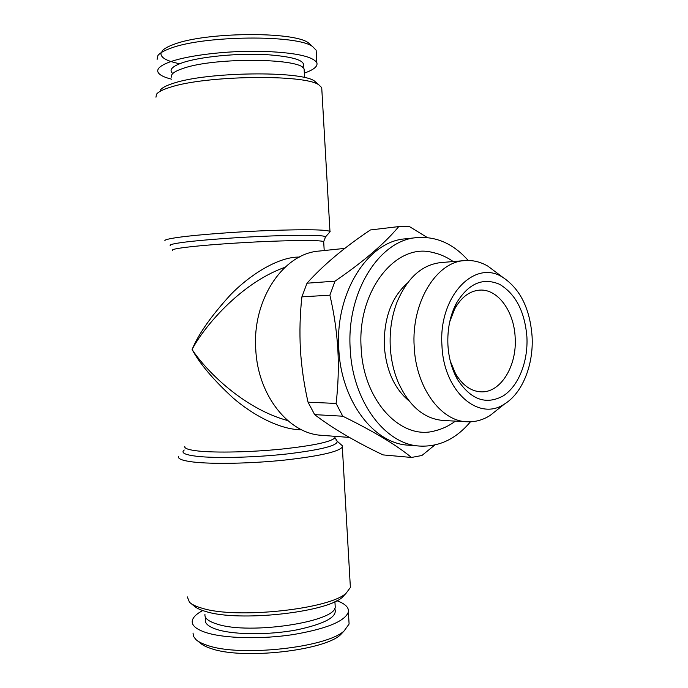 <?xml version="1.0" encoding="UTF-8"?>
<svg xmlns="http://www.w3.org/2000/svg" width="688" height="688" viewBox="0 0 688 688"><rect width="100%" height="100%" fill="white"/><g stroke="black" fill="none" stroke-linecap="round" stroke-linejoin="round"><path stroke-width="1.03" d="M304.216 71.122L304.122 69.445C303.847 58.119 214.931 56.915 183.017 68.43C174.408 71.32 170.59 74.209 171.553 77.09M204.938 614.298C204.413 618.211 208.55 621.496 217.339 624.162C250.036 635.05 336.423 621.72 335.211 606.79L335.09 604.571M341.016 444.577L342.228 445.652L342.332 447.054C338.659 451.827 319.172 456.196 283.869 460.169C250.57 463.583 212.403 464.297 193.147 462.001C182.578 460.693 177.693 458.862 178.493 456.505M164.974 240.895C163.959 239.923 168.689 238.702 179.164 237.248C198.256 234.625 236.577 231.753 270.255 230.48C305.988 229.285 325.888 229.586 329.965 231.383L329.629 232.243M284.952 267.322C239.519 283.379 202.341 329.182 192.107 349.521C198.273 334.342 211.087 316.084 230.566 294.748C250.337 274.34 278.898 256.624 299.349 257.088M344.817 248.385L319.163 251.06C283.413 253.399 252.006 299.633 255.781 349.728C257.974 395.781 288.84 433.818 321.692 435.315L349.409 437.43M321.838 89.595L321.726 87.643L318.94 84.951C305.532 74.037 205.05 75.319 169.841 87.393C162.566 89.672 158.102 91.986 156.451 94.325L155.97 97.206M317.125 83.343L314.64 81.15C301.619 70.606 206.692 71.75 173.204 83.351C166.272 85.553 162.007 87.78 160.407 90.042M350.226 584.834L350.381 587.492L346.133 593.202C329.707 609.138 236.655 619.243 202.255 608.269C196.166 606.558 191.909 604.546 189.484 602.232L187.299 596.892M345.754 593.615L342.435 597.193C326.619 612.492 238.745 622.072 206.004 611.563C200.208 609.921 196.149 607.986 193.81 605.767L191.04 603.505M316.248 52.383L316.127 50.181L312.619 46.578C297.543 34.538 203.528 35.355 170.426 48.349C163.95 50.671 159.788 53.053 157.948 55.496L157.113 59.357M304.337 73.117C313.797 69.78 317.968 66.332 316.85 62.763C312.619 56.055 293.251 52.211 258.748 51.247C226.249 50.835 189.458 55.203 171.243 61.447C161.198 64.964 156.752 68.456 157.905 71.93C159.057 74.794 163.649 77.219 171.682 79.206M311.234 45.365L308.353 42.819C293.81 31.252 205.196 31.975 173.78 44.41C167.631 46.629 163.667 48.917 161.886 51.265M193.01 633.02L193.483 636.34L195.856 639.496C198.307 641.732 202.195 643.701 207.518 645.413C239.957 657.143 326.568 647.64 344.103 630.948L349.091 624.016L348.928 621.169M202.728 610.548C196.364 613.92 192.881 617.368 192.253 620.894C191.634 625.581 196.467 629.546 206.735 632.797C225.363 638.533 261.758 639.384 293.329 634.56C326.791 628.772 345.144 621.212 348.395 611.89C349.005 607.461 345.161 603.729 336.845 600.701M197.413 640.752L200.148 642.945C202.487 645.086 206.194 646.969 211.25 648.595C242.047 659.783 323.652 650.814 340.448 634.852L344.129 630.93M409.05 400.915C394.516 388.849 386.269 370.669 384.317 346.374C383.663 318.596 391.369 297.483 407.434 283.035M496.839 272.861L487.955 266.196C480.551 261.861 472.819 259.995 464.761 260.597L440.75 262.584C421.77 264.803 407.176 278.029 396.976 302.264C391.713 316.136 389.477 331.057 390.277 347.019C391.016 359.566 393.613 371.219 398.068 381.986C408.93 405.937 423.885 418.751 442.926 420.445L466.98 421.77C475.055 422.157 482.727 420.076 490.011 415.535L498.705 408.629M464.761 260.597C436.304 261.724 411.14 302.496 414.202 346.795C415.973 387.593 440.802 421.237 466.98 421.77M532.091 336.466C529.984 308.74 520.283 289.08 502.988 277.47C474.797 258.49 438.273 296.373 441.963 345.625C443.597 391.661 478.891 422.002 504.725 403.856C522.502 393.011 533.707 364.588 532.091 336.466M447.922 345.015C448.696 357.898 451.835 369.293 457.322 379.2C470.712 399.754 486.055 405.301 503.358 395.815C518.623 385.934 528.178 361.501 526.913 336.991C524.815 311.638 515.742 294.094 499.694 284.35C482.795 277.109 468.322 283.465 456.282 303.425C450.029 315.594 447.243 329.466 447.922 345.015M450.279 361.062L455.465 373.507C462.362 385.185 470.884 391.3 481.041 391.85C500.666 392.96 517.084 365.887 515.166 337.636C514.177 311.38 497.777 288.668 479.648 290.121C469.508 290.955 461.149 297.302 454.579 309.161L449.737 321.743M437.129 253.597L431.729 252.229C395.23 243.148 356.952 291.566 361.166 348.145C363.341 400.622 400.614 440.053 434.188 431.049L439.546 429.527M468.218 260.468C453.401 243.75 436.261 236.13 416.808 237.618L405.284 238.848C367.908 241.247 334.772 292.959 338.814 349.298C341.188 401.07 373.782 443.597 408.122 445.153L419.671 446.065C439.159 447.011 456.084 438.927 470.446 421.804M416.808 237.618C379.389 239.992 346.176 292.245 350.226 349.212C352.609 401.56 385.289 444.525 419.671 446.065M398.748 226.584L370.402 229.955C344.353 247.362 323.222 265.112 307.011 283.207L335.022 281.151C363.608 261.543 384.85 243.354 398.748 226.584L409.369 226.533L427.386 237.584M335.022 281.151L329.879 295.169L301.894 296.855C299.968 314.201 299.478 331.805 300.415 349.642C301.533 367.272 304.079 384.79 308.043 402.188L336.097 403.435L342.753 416.206L314.657 414.623C332.416 428.211 355.206 441.636 383.01 454.897L411.467 457.46L421.907 455.499L434.807 445.007M336.097 403.435C338.221 385.753 338.806 367.727 337.86 349.358C336.673 330.773 334.007 312.713 329.879 295.169M307.011 283.207L301.894 296.855M411.467 457.46C396.305 444.973 373.395 431.221 342.753 416.206M308.043 402.188L314.657 414.623M161.095 52.709C160.012 57.319 166.195 61 179.637 63.743M301.568 429.751C280.386 429.914 252.814 415.096 232.974 397.862C213.314 379.742 199.692 363.625 192.107 349.521C204.775 369.129 242.511 408.328 287.739 420.592M336.097 440.225L337.172 441.189C338.023 445.514 321.442 449.763 287.421 453.917C255.188 457.503 216.213 458.483 197 456.316C184.909 454.863 180.652 452.764 184.238 450.004M325.123 237.317L325.587 236.801C323.515 235.098 305.498 234.814 271.536 235.95C239.484 237.154 202.177 239.863 183.713 242.279C172.894 243.715 168.517 244.868 170.59 245.736M323.713 242.073L323.687 241.591C319.946 240.224 301.757 240.146 269.128 241.35C238.392 242.597 203.381 245.126 185.769 247.327C176.033 248.557 171.622 249.555 172.559 250.312M334.91 436.519L334.97 437.688C331.564 441.799 313.728 445.609 281.452 449.118C251.034 452.162 216.152 452.919 198.411 451.036C188.589 449.952 184.049 448.387 184.797 446.349M302.617 67.605C307.398 60.94 294.791 56.579 264.777 54.524C236.233 53.165 199.881 56.82 182.655 62.651C171.957 66.401 168.672 70.03 172.783 73.53M205.875 617.893C203.588 622.588 207.527 626.536 217.683 629.726C234.883 634.929 269.541 635.058 296.924 629.855C325.751 623.612 338.324 616.457 334.643 608.39M330.163 231.65L325.587 236.801L323.687 241.591L324.203 250.535M334.893 436.321L334.97 437.688L337.172 441.189L342.228 445.652M350.381 587.492L342.332 447.054M342.435 597.193L346.133 593.202M304.122 69.445L304.595 77.615M316.127 50.181L316.85 62.763M308.353 42.819L312.619 46.578M502.988 277.47L487.955 266.196M455.465 373.507L457.322 379.2M431.729 252.229C439.469 253.82 446.632 256.925 453.229 261.552M434.188 431.049C441.877 429.243 448.954 425.941 455.43 421.133M454.579 309.161L456.282 303.425M504.725 403.856L490.011 415.535M340.448 634.852L344.103 630.948M349.091 624.016L348.395 611.89M335.211 606.79L334.918 601.647M314.64 81.15L318.94 84.951M321.726 87.643L329.965 231.383"/></g></svg>
